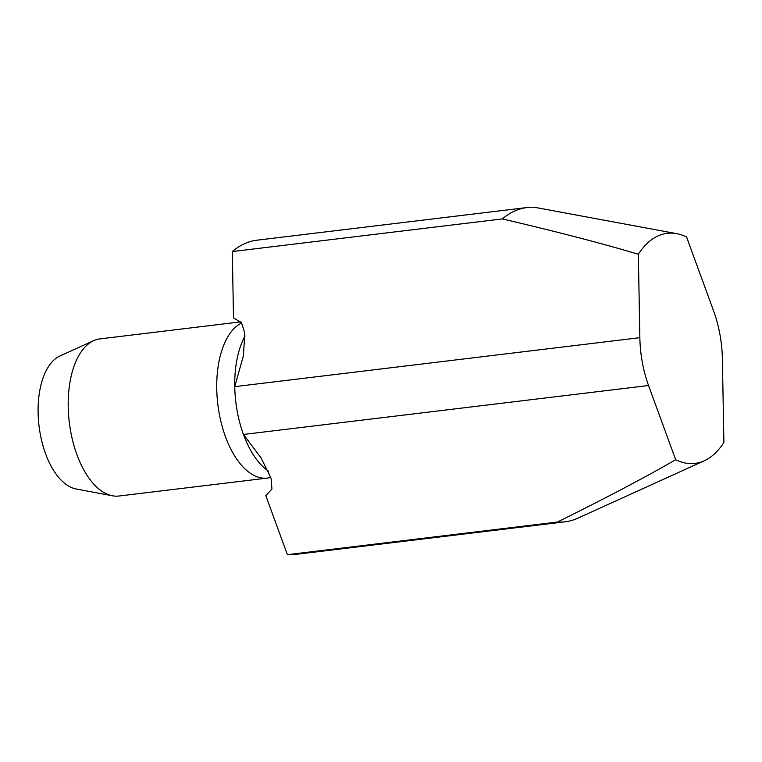 <?xml version="1.0" encoding="UTF-8"?>
<svg xmlns="http://www.w3.org/2000/svg" width="762" height="762" viewBox="0 0 762 762"><rect width="100%" height="100%" fill="white"/><g stroke="black" fill="none" stroke-linecap="round" stroke-linejoin="round"><path stroke-width="1.14" d="M241.668 322.974A79.143 40.472 83.1 0 0 219.199 413.414A79.143 40.472 83.1 0 0 225.438 436.645A79.143 40.472 83.1 0 0 267.51 478.069A79.143 40.472 83.1 0 0 270.805 477.393M240.944 321.84L99.984 338.88A79.143 40.472 83.1 0 0 93.697 340.662L59.941 355.978A67.828 34.69 83.1 0 0 40.205 433.721A67.828 34.69 83.1 0 0 76.01 488.947L112.443 495.786A79.143 40.472 83.1 0 0 118.977 496.014L267.51 478.069M93.697 340.662A79.143 40.472 83.1 0 0 70.666 431.359A79.143 40.472 83.1 0 0 76.905 454.59A79.143 40.472 83.1 0 0 112.443 495.786M675.675 459.724A115.872 59.265 83.1 0 0 704.231 460.791A115.872 59.265 83.1 0 0 723.9 442.446L722.386 359.035A79.143 40.472 83.1 0 0 719.938 334.451A79.143 40.472 83.1 0 0 713.699 311.22L686.562 236.992A115.872 59.265 83.1 0 0 676.78 233.667A115.872 59.265 83.1 0 0 638.346 254.279L639.851 337.68A79.143 40.472 83.1 0 0 642.309 362.274A79.143 40.472 83.1 0 0 648.548 385.505L675.675 459.724C646.157 476.802 606.752 497.567 557.46 522.037L287.388 554.679L265.824 495.671L271.948 489.013L271.091 478.393L261.061 457.886L243.449 434.464A79.143 40.472 83.1 0 0 268.453 471.145M245.059 335.985A79.143 40.472 83.1 0 0 234.753 386.639A79.143 40.472 83.1 0 0 237.201 411.232A79.143 40.472 83.1 0 0 243.449 434.464L648.548 385.505M676.78 233.667L534.714 207.321A158.286 80.953 83.1 0 0 527.094 207.54A158.286 80.953 83.1 0 0 502.368 218.913C558.508 232.096 603.828 243.888 638.346 254.279M639.851 337.68L234.753 386.639L243.421 355.692L244.802 333.213L241.544 322.764L233.505 317.859L232.305 251.555L502.368 218.913M557.46 522.037A158.286 80.953 83.1 0 0 565.08 521.818A158.286 80.953 83.1 0 0 577.653 518.265L704.231 460.791M527.094 207.54L257.032 240.182A158.286 80.953 83.1 0 0 232.305 251.555M287.388 554.679A158.286 80.953 83.1 0 0 295.008 554.46L565.08 521.818M243.583 354.835L243.411 355.692M261.509 458.572L261.052 457.886"/></g></svg>
